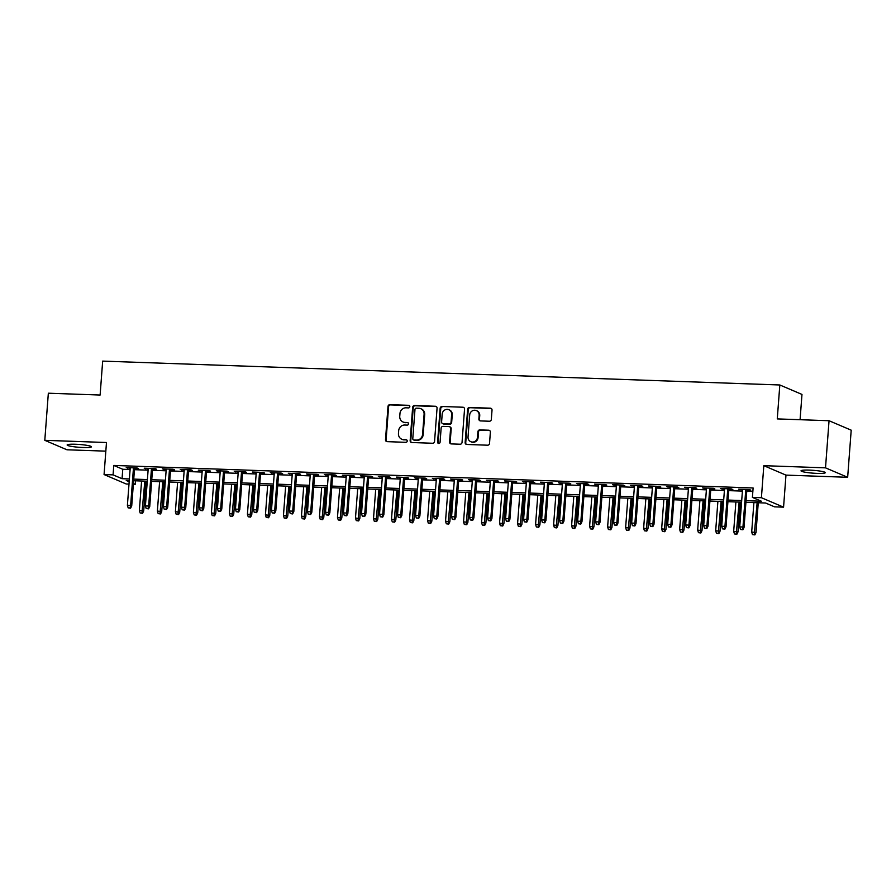 <?xml version="1.0" encoding="UTF-8"?>
<svg xmlns="http://www.w3.org/2000/svg" width="896" height="896" viewBox="0 0 896 896"><rect width="100%" height="100%" fill="white"/><g stroke="black" fill="none" stroke-linecap="round" stroke-linejoin="round"><path stroke-width="1.34" d="M409.83 406.65A1.31 1.232 -66.9 0 0 408.688 405.317L389.906 404.656A1.87 1.758 -66.9 0 0 388.002 406.437L385.493 439.746A1.87 1.758 -66.9 0 0 387.128 441.65L405.91 442.322A1.31 1.232 -66.9 0 0 406.515 439.824A1.31 1.232 -66.9 0 0 406.101 439.723L403.67 439.645A5.981 5.622 -66.9 0 1 398.462 433.518L398.664 430.741A5.981 5.622 -66.9 0 1 404.768 425.029L407.198 425.107A1.31 1.232 -66.9 0 0 407.814 422.61A1.31 1.232 -66.9 0 0 407.389 422.52L404.958 422.43A5.981 5.622 -66.9 0 1 399.75 416.315L399.963 413.538A5.981 5.622 -66.9 0 1 406.067 407.814L408.498 407.904A1.31 1.232 -66.9 0 0 409.83 406.65M409.382 405.574A1.31 1.232 -66.9 0 0 409.282 405.574L390.499 404.902A1.87 1.758 -66.9 0 0 388.595 406.694L386.098 440.003A1.87 1.758 -66.9 0 0 386.837 441.616M406.795 439.992A1.31 1.232 -66.9 0 0 406.694 439.981L403.67 439.645M408.094 422.789A1.31 1.232 -66.9 0 0 407.994 422.778L404.958 422.43M809.334 470.109A12.186 1.422 -175.7 0 0 801.024 470.826A12.186 1.422 -175.7 0 0 816.995 473.379A12.186 1.422 -175.7 0 0 825.317 472.662A12.186 1.422 -175.7 0 0 809.334 470.109M75.454 444.248A12.186 1.422 -175.7 0 0 67.144 444.965A12.186 1.422 -175.7 0 0 83.126 447.518A12.186 1.422 -175.7 0 0 91.437 446.79A12.186 1.422 -175.7 0 0 75.454 444.248M489.418 421.232A1.87 1.758 -66.9 0 0 491.322 419.451L492.027 410.11A1.87 1.758 -66.9 0 0 490.403 408.195L469.538 407.456A1.87 1.758 -66.9 0 0 467.634 409.248L465.136 442.546A1.87 1.758 -66.9 0 0 466.76 444.461L487.614 445.2A1.87 1.758 -66.9 0 0 489.53 443.408L490.37 432.118A1.87 1.758 -66.9 0 0 488.746 430.214L479.819 429.901A1.87 1.758 -66.9 0 0 477.915 431.682L477.49 437.282A4.995 4.693 -66.9 0 1 470.803 441.706A4.995 4.693 -66.9 0 1 468.037 436.946L469.683 415.027A4.995 4.693 -66.9 0 1 476.37 410.592A4.995 4.693 -66.9 0 1 479.136 415.352L478.867 419.014A1.87 1.758 -66.9 0 0 480.491 420.918L489.418 421.232M829.046 420.728L851.2 430.17L847.661 477.288L825.507 467.846L829.046 420.728L777.269 418.902L779.822 384.978L102.67 361.11L100.117 395.035L48.339 393.21L44.8 440.328L106.478 442.512L104.07 474.555L113.075 474.869L113.781 465.438L753.11 487.973L752.405 497.403L761.41 497.717L783.563 507.158L774.558 506.845L765.576 503.014L745.931 502.32M825.507 467.846L763.818 465.674L761.41 497.717M437.058 408.173A1.87 1.758 -66.9 0 0 435.422 406.258L414.568 405.518A1.87 1.758 -66.9 0 0 412.653 407.31L410.155 440.608A1.87 1.758 -66.9 0 0 411.779 442.523L432.645 443.262A1.87 1.758 -66.9 0 0 434.549 441.47L437.058 408.173M442.053 406.493L462.907 407.221A1.87 1.758 -66.9 0 1 464.542 409.136L462.034 442.445A1.87 1.758 -66.9 0 1 460.13 444.226L451.203 443.912A1.87 1.758 -66.9 0 1 449.579 441.997L450.587 428.49A1.87 1.758 -66.9 0 0 448.963 426.586L443.038 426.373A1.87 1.758 -66.9 0 0 441.134 428.165L440.07 442.221A1.31 1.232 -66.9 0 1 438.323 443.386A1.31 1.232 -66.9 0 1 437.595 442.131L440.149 408.274A1.87 1.758 -66.9 0 1 442.053 406.493L462.907 407.221M44.8 440.328L66.954 449.781L105.829 451.147M134.534 468.462L138.533 468.597L137.032 467.958L126.235 467.578L130.189 468.306M152.544 469.09L156.542 469.235L155.042 468.597L144.245 468.216L148.198 468.944M170.554 469.728L174.552 469.862L173.051 469.224L162.254 468.843L166.208 469.571M188.563 470.366L192.562 470.501L191.061 469.862L180.264 469.482L184.218 470.21M206.573 470.994L210.571 471.139L209.07 470.501L198.274 470.12L202.227 470.848M224.582 471.632L228.581 471.766L227.08 471.128L216.272 470.747L220.226 471.475M242.592 472.27L246.59 472.405L245.09 471.766L234.282 471.386L238.235 472.114M260.602 472.898L264.6 473.043L263.099 472.405L252.291 472.024L256.245 472.752M278.611 473.536L282.61 473.67L281.109 473.043L270.301 472.651L274.254 473.379M296.621 474.174L300.619 474.309L299.118 473.67L288.31 473.29L292.264 474.018M314.63 474.802L318.629 474.947L317.128 474.309L306.32 473.928L310.274 474.656M332.64 475.44L336.638 475.574L335.138 474.947L324.33 474.566L328.283 475.283M350.65 476.078L354.648 476.213L353.147 475.574L342.339 475.194L346.293 475.922M368.659 476.706L372.658 476.851L371.157 476.213L360.349 475.832L364.302 476.56M386.669 477.344L390.667 477.478L389.166 476.851L378.358 476.47L382.312 477.187M404.678 477.982L408.677 478.117L407.176 477.478L396.368 477.098L400.322 477.826M422.688 478.61L426.686 478.755L425.186 478.117L414.378 477.736L418.331 478.464M440.698 479.248L444.696 479.382L443.195 478.755L432.387 478.374L436.341 479.091M458.707 479.886L462.706 480.021L461.205 479.382L450.397 479.002L454.35 479.73M476.717 480.514L480.715 480.659L479.214 480.021L468.406 479.64L472.36 480.368M494.726 481.152L498.714 481.298L497.224 480.659L486.416 480.278L490.37 480.995M512.736 481.79L516.723 481.925L515.234 481.286L504.426 480.906L508.379 481.634M530.734 482.418L534.733 482.563L533.243 481.925L522.435 481.544L526.389 482.272M548.744 483.056L552.742 483.202L551.253 482.563L540.445 482.182L544.398 482.899M566.754 483.694L570.752 483.829L569.262 483.19L558.454 482.81L562.408 483.538M584.763 484.322L588.762 484.467L587.272 483.829L576.464 483.448L580.418 484.176M602.773 484.96L606.771 485.106L605.282 484.467L594.474 484.086L598.427 484.803M620.782 485.598L624.781 485.733L623.291 485.094L612.483 484.714L616.437 485.442M638.792 486.226L642.79 486.371L641.301 485.733L630.493 485.352L634.446 486.08M656.802 486.864L660.8 487.01L659.31 486.371L648.502 485.99L652.456 486.707M674.811 487.502L678.81 487.637L677.32 486.998L666.512 486.618L670.466 487.346M692.821 488.13L696.819 488.275L695.318 487.637L684.522 487.256L688.475 487.984M710.83 488.768L714.829 488.914L713.328 488.275L702.531 487.894L706.485 488.611M728.84 489.406L732.838 489.541L731.338 488.902L720.541 488.522L724.494 489.25M113.781 465.438L122.763 469.269L130.088 469.526M134.445 469.683L148.098 470.165M152.454 470.322L166.107 470.803M170.464 470.949L184.117 471.43M188.474 471.587L202.126 472.069M206.483 472.226L220.136 472.707M224.493 472.853L238.146 473.334M242.502 473.491L256.155 473.973M260.512 474.13L274.165 474.611M278.522 474.757L292.174 475.238M296.531 475.395L310.184 475.877M314.541 476.034L328.194 476.515M332.55 476.661L346.203 477.142M350.56 477.299L364.213 477.781M368.57 477.938L382.222 478.419M386.568 478.565L400.232 479.046M404.578 479.203L418.242 479.685M422.587 479.842L436.251 480.323M440.597 480.469L454.261 480.95M458.606 481.107L472.27 481.589M476.616 481.746L490.28 482.227M494.626 482.373L508.29 482.854M512.635 483.011L526.299 483.493M530.645 483.65L544.309 484.131M548.654 484.277L562.318 484.758M566.664 484.915L580.328 485.397M584.674 485.554L598.338 486.035M602.683 486.181L616.347 486.662M620.693 486.819L634.357 487.301M638.702 487.458L652.366 487.939M656.712 488.085L670.376 488.566M674.722 488.723L688.374 489.205M692.731 489.362L706.384 489.843M710.741 489.989L724.394 490.47M728.75 490.627L742.403 491.109M746.76 491.266L752.853 491.478M746.85 490.034L750.848 490.179L749.347 489.541L738.55 489.16L742.504 489.888M800.072 419.709L801.976 394.419L779.822 384.978M763.818 465.674L785.971 475.115L847.661 477.288M785.971 475.115L783.563 507.158M135.498 480.805L135.229 484.31L133.347 484.243M129.002 484.086L126.224 483.997L104.07 474.555M746.054 500.685L761.387 501.222L752.405 497.403M113.075 474.869L122.058 478.699L129.382 478.957M133.739 479.102L147.392 479.584M151.749 479.741L165.402 480.222M169.758 480.379L183.411 480.861M187.768 481.006L201.421 481.488M205.778 481.645L219.43 482.126M223.776 482.283L237.44 482.765M241.786 482.91L255.45 483.392M259.795 483.549L273.459 484.03M277.805 484.187L291.469 484.669M295.814 484.814L309.478 485.296M313.824 485.453L327.488 485.934M331.834 486.091L345.498 486.573M349.843 486.718L363.507 487.2M367.853 487.357L381.517 487.838M385.862 487.995L399.526 488.477M403.872 488.634L417.536 489.104M421.882 489.261L435.546 489.742M439.891 489.899L453.555 490.381M457.901 490.538L471.565 491.008M475.91 491.165L489.574 491.646M493.92 491.803L507.584 492.285M511.93 492.442L525.582 492.912M529.939 493.069L543.592 493.55M547.949 493.707L561.602 494.189M565.958 494.346L579.611 494.827M583.968 494.973L597.621 495.454M601.978 495.611L615.63 496.093M619.987 496.25L633.64 496.731M637.997 496.877L651.65 497.358M656.006 497.515L669.659 497.997M674.016 498.154L687.669 498.635M692.026 498.781L705.678 499.262M710.035 499.419L723.688 499.901M728.045 500.058L741.698 500.539M129.259 480.592L126.246 480.48L129.181 481.734M133.403 483.526L135.229 484.31M741.574 502.163L727.922 501.682M723.565 501.536L709.912 501.054M705.555 500.898L691.902 500.416M687.546 500.259L673.893 499.778M669.536 499.632L655.883 499.15M651.526 498.994L637.874 498.512M633.517 498.355L619.864 497.874M615.507 497.728L601.854 497.246M597.498 497.09L583.845 496.608M579.488 496.451L565.835 495.97M561.478 495.824L547.826 495.342M543.469 495.186L529.816 494.704M525.47 494.547L511.806 494.066M507.461 493.92L493.797 493.438M489.451 493.282L475.787 492.8M471.442 492.643L457.778 492.162M453.432 492.016L439.768 491.534M435.422 491.378L421.758 490.896M417.413 490.739L403.749 490.258M399.403 490.112L385.739 489.63M381.394 489.474L367.73 488.992M363.384 488.835L349.72 488.354M345.374 488.208L331.71 487.726M327.365 487.57L313.701 487.088M309.355 486.931L295.691 486.45M291.346 486.304L277.682 485.822M273.336 485.666L259.672 485.184M255.326 485.027L241.662 484.546M237.317 484.4L223.664 483.918M219.307 483.762L205.654 483.28M201.298 483.123L187.645 482.642M183.288 482.496L169.635 482.014M165.278 481.858L151.626 481.376M147.269 481.219L133.616 480.738M122.763 469.269L122.058 478.699M127.725 468.216L127.77 467.634M145.734 468.854L145.779 468.272M163.744 469.482L163.789 468.899M181.754 470.12L181.798 469.538M199.763 470.758L199.808 470.176M217.773 471.386L217.818 470.803M235.782 472.024L235.827 471.442M253.792 472.662L253.837 472.08M271.802 473.29L271.846 472.707M289.811 473.928L289.856 473.346M307.821 474.566L307.866 473.984M325.83 475.194L325.875 474.611M343.84 475.832L343.885 475.25M361.85 476.47L361.894 475.888M379.859 477.098L379.904 476.515M397.869 477.736L397.914 477.154M415.878 478.374L415.923 477.792M433.888 479.002L433.933 478.419M451.898 479.64L451.942 479.058M469.907 480.278L469.952 479.696M487.917 480.917L487.962 480.323M505.926 481.544L505.971 480.962M523.936 482.182L523.981 481.6M541.946 482.821L541.99 482.227M559.955 483.448L559.989 482.866M577.965 484.086L577.998 483.504M595.974 484.725L596.008 484.131M613.973 485.352L614.018 484.77M631.982 485.99L632.027 485.408M649.992 486.629L650.037 486.035M668.002 487.256L668.046 486.674M686.011 487.894L686.056 487.312M704.021 488.533L704.066 487.939M722.03 489.16L722.075 488.578M740.04 489.798L740.085 489.216M403.066 422.016L403.659 422.274A5.981 5.622 -66.9 0 0 405.563 422.688M401.766 439.219L402.371 439.477A5.981 5.622 -66.9 0 0 404.264 439.891M436.307 406.549A1.87 1.758 -66.9 0 0 436.027 406.515L415.162 405.776A1.87 1.758 -66.9 0 0 413.258 407.568L410.749 440.866A1.87 1.758 -66.9 0 0 411.499 442.49M416.315 408.184A1.31 1.232 -66.9 0 0 414.982 409.427L412.787 438.659A1.31 1.232 -66.9 0 0 413.918 440.003L416.483 440.093A5.981 5.622 -66.9 0 0 422.587 434.37L424.088 414.389A5.981 5.622 -66.9 0 0 418.88 408.274L416.315 408.184M413.504 439.914L414.109 440.16A1.31 1.232 -66.9 0 0 414.523 440.261L413.918 440.003M420.773 408.688L421.378 408.946A5.981 5.622 -66.9 0 1 424.693 414.646L423.181 434.627A5.981 5.622 -66.9 0 1 417.088 440.35L414.523 440.261M449.557 426.709L450.15 426.966A1.87 1.758 -66.9 0 1 451.192 428.747L450.173 442.254A1.87 1.758 -66.9 0 0 450.923 443.878M442.658 406.75A1.87 1.758 -66.9 0 0 440.742 408.531L438.2 442.389A1.31 1.232 -66.9 0 0 438.648 443.464M451.64 414.478A4.995 4.693 -66.9 0 0 448.874 409.718A4.995 4.693 -66.9 0 0 442.187 414.142L441.605 421.87A1.87 1.758 -66.9 0 0 443.229 423.786L449.154 423.987A1.87 1.758 -66.9 0 0 451.058 422.206L451.64 414.478L452.245 414.736A4.995 4.693 -66.9 0 0 449.478 409.976L448.874 409.718M442.646 423.651L443.24 423.909A1.87 1.758 -66.9 0 0 443.834 424.043L443.229 423.786M452.245 414.736L451.662 422.464A1.87 1.758 -66.9 0 1 449.758 424.245L443.834 424.043M476.37 410.592L476.963 410.85A4.995 4.693 -66.9 0 1 479.741 415.61L479.461 419.261A1.87 1.758 -66.9 0 0 480.211 420.885M470.803 441.706L471.397 441.963A4.995 4.693 -66.9 0 0 478.094 437.539L477.49 437.282M489.63 430.494A1.87 1.758 -66.9 0 0 489.339 430.461L480.413 430.147A1.87 1.758 -66.9 0 0 478.509 431.939L478.094 437.539M491.277 408.486A1.87 1.758 -66.9 0 0 490.997 408.453L470.142 407.714A1.87 1.758 -66.9 0 0 468.238 409.506L465.73 442.803A1.87 1.758 -66.9 0 0 466.48 444.427M140.157 512.994L142.554 513.307L140.157 512.994L139.373 510.418L143.696 510.989L145.936 481.174M141.96 513.061L144.827 481.141M139.373 510.418L141.59 481.029M143.696 510.989L142.554 513.307M129.976 507.954L128.173 507.886L130.581 508.211L129.976 507.954L130.648 505.422L127.4 505.31L130.234 467.723M133.47 467.835L130.648 505.422L131.723 505.882L134.579 467.869M130.581 508.211L131.723 505.882M127.4 505.31L128.173 507.886M158.166 513.632L160.563 513.946L158.166 513.632L157.382 511.056L161.706 511.627L163.946 481.813M159.958 513.688L162.837 481.768M157.382 511.056L159.6 481.656M161.706 511.627L160.563 513.946M176.176 514.259L178.573 514.584L176.176 514.259L175.392 511.683L179.715 512.254L181.955 482.451M177.968 514.326L180.846 482.406M175.392 511.683L177.61 482.294M179.715 512.254L178.573 514.584M194.186 514.898L196.582 515.211L194.186 514.898L193.402 512.322L197.725 512.893L199.965 483.078M195.978 514.965L198.856 483.045M193.402 512.322L195.619 482.933M197.725 512.893L196.582 515.211M212.195 515.536L214.592 515.85L212.195 515.536L211.411 512.96L215.734 513.531L217.974 483.717M213.987 515.592L216.866 483.672M211.411 512.96L213.629 483.56M215.734 513.531L214.592 515.85M147.986 508.592L146.182 508.525L148.59 508.838L147.986 508.592L148.658 506.061L145.41 505.949L148.243 468.35M151.48 468.474L148.658 506.061L149.733 506.52L152.589 468.507M148.59 508.838L149.733 506.52M145.41 505.949L146.182 508.525M165.995 509.219L164.192 509.163L166.6 509.477L165.995 509.219L166.667 506.699L163.419 506.576L166.253 468.989M169.49 469.101L166.667 506.699L167.742 507.158L170.598 469.146M166.6 509.477L167.742 507.158M163.419 506.576L164.192 509.163M184.005 509.858L182.202 509.79L184.61 510.115L184.005 509.858L184.677 507.326L181.429 507.214L184.251 469.627M187.499 469.739L184.677 507.326L185.752 507.786L188.608 469.773M184.61 510.115L185.752 507.786M181.429 507.214L182.202 509.79M202.014 510.496L200.211 510.429L202.619 510.742L202.014 510.496L202.686 507.965L199.438 507.853L202.261 470.254M205.509 470.378L202.686 507.965L203.762 508.424L206.618 470.411M202.619 510.742L203.762 508.424M199.438 507.853L200.211 510.429M230.205 516.163L232.602 516.488L230.205 516.163L229.421 513.587L233.744 514.158L235.984 484.355M231.997 516.23L234.875 484.31M229.421 513.587L231.638 484.198M233.744 514.158L232.602 516.488M220.024 511.123L218.221 511.067L220.629 511.381L220.024 511.123L220.685 508.603L217.448 508.48L220.27 470.893M223.518 471.005L220.685 508.603L221.771 509.062L224.627 471.05M220.629 511.381L221.771 509.062M217.448 508.48L218.221 511.067M248.214 516.802L250.611 517.115L248.214 516.802L247.43 514.226L251.754 514.797L253.994 484.982M250.006 516.869L252.885 484.949M247.43 514.226L249.648 484.837M251.754 514.797L250.611 517.115M238.034 511.762L236.23 511.694L238.638 512.019L238.034 511.762L238.694 509.23L235.458 509.118L238.28 471.531M241.528 471.643L238.694 509.23L239.781 509.69L242.637 471.677M238.638 512.019L239.781 509.69M235.458 509.118L236.23 511.694M266.224 517.44L268.621 517.754L266.224 517.44L265.44 514.864L269.763 515.435L272.003 485.621M268.016 517.496L270.894 485.576M265.44 514.864L267.658 485.464M269.763 515.435L268.621 517.754M256.043 512.4L254.24 512.333L256.648 512.646L256.043 512.4L256.704 509.869L253.467 509.757L256.29 472.158M259.538 472.282L256.704 509.869L257.79 510.328L260.646 472.315M256.648 512.646L257.79 510.328M253.467 509.757L254.24 512.333M284.222 518.067L286.63 518.392L284.222 518.067L283.45 515.491L287.773 516.062L290.013 486.259M286.026 518.134L288.904 486.214M283.45 515.491L285.667 486.102M287.773 516.062L286.63 518.392M274.053 513.027L272.25 512.971L274.646 513.285L274.053 513.027L274.714 510.507L271.477 510.384L274.299 472.797M277.547 472.909L274.714 510.507L275.8 510.966L278.656 472.954M274.646 513.285L275.8 510.966M271.477 510.384L272.25 512.971M302.232 518.706L304.64 519.019L302.232 518.706L301.459 516.13L305.782 516.701L308.022 486.886M304.035 518.773L306.914 486.853M301.459 516.13L303.677 486.741M305.782 516.701L304.64 519.019M320.242 519.344L322.65 519.658L320.242 519.344L319.469 516.768L323.792 517.339L326.032 487.525M322.045 519.4L324.923 487.48M319.469 516.768L321.675 487.368M323.792 517.339L322.65 519.658M338.251 519.971L340.659 520.296L338.251 519.971L337.478 517.395L341.802 517.966L344.042 488.163M340.054 520.038L342.933 488.118M337.478 517.395L339.685 488.006M341.802 517.966L340.659 520.296M356.261 520.61L358.669 520.923L356.261 520.61L355.488 518.034L359.811 518.605L362.051 488.79M358.064 520.677L360.942 488.757M355.488 518.034L357.694 488.645M359.811 518.605L358.669 520.923M374.27 521.248L376.678 521.562L374.27 521.248L373.498 518.672L377.821 519.243L380.061 489.429M376.074 521.304L378.952 489.384M373.498 518.672L375.704 489.272M377.821 519.243L376.678 521.562M392.28 521.875L394.688 522.2L392.28 521.875L391.507 519.299L395.83 519.87L398.07 490.067M394.083 521.942L396.962 490.022M391.507 519.299L393.714 489.91M395.83 519.87L394.688 522.2M410.29 522.514L412.698 522.827L410.29 522.514L409.517 519.938L413.84 520.509L416.08 490.694M412.093 522.581L414.971 490.661M409.517 519.938L411.723 490.549M413.84 520.509L412.698 522.827M428.299 523.152L430.696 523.466L428.299 523.152L427.526 520.576L431.85 521.147L434.09 491.333M430.102 523.208L432.981 491.288M427.526 520.576L429.733 491.176M431.85 521.147L430.696 523.466M446.309 523.779L448.706 524.104L446.309 523.779L445.536 521.203L449.859 521.774L452.099 491.971M448.112 523.846L450.99 491.926M445.536 521.203L447.742 491.814M449.859 521.774L448.706 524.104M464.318 524.418L466.715 524.742L464.318 524.418L463.546 521.842L467.869 522.413L470.109 492.598M466.122 524.485L469 492.565M463.546 521.842L465.752 492.453M467.869 522.413L466.715 524.742M482.328 525.056L484.725 525.37L482.328 525.056L481.555 522.48L485.878 523.051L488.118 493.237M484.131 525.112L487.01 493.192M481.555 522.48L483.762 493.08M485.878 523.051L484.725 525.37M500.338 525.683L502.734 526.008L500.338 525.683L499.565 523.107L503.888 523.678L506.128 493.875M502.141 525.75L505.019 493.83M499.565 523.107L501.771 493.718M503.888 523.678L502.734 526.008M292.062 513.666L290.259 513.598L292.656 513.923L292.062 513.666L292.723 511.134L289.486 511.022L292.309 473.435M295.557 473.547L292.723 511.134L293.81 511.594L296.666 473.581M292.656 513.923L293.81 511.594M289.486 511.022L290.259 513.598M310.072 514.304L308.269 514.237L310.666 514.55L310.072 514.304L310.733 511.773L307.496 511.661L310.318 474.062M313.566 474.186L310.733 511.773L311.819 512.232L314.675 474.219M310.666 514.55L311.819 512.232M307.496 511.661L308.269 514.237M328.082 514.931L326.278 514.875L328.675 515.189L328.082 514.931L328.742 512.411L325.506 512.288L328.328 474.701M331.576 474.813L328.742 512.411L329.829 512.87L332.685 474.858M328.675 515.189L329.829 512.87M325.506 512.288L326.278 514.875M346.091 515.57L344.288 515.502L346.685 515.827L346.091 515.57L346.752 513.038L343.515 512.926L346.338 475.339M349.586 475.451L346.752 513.038L347.838 513.498L350.694 475.485M346.685 515.827L347.838 513.498M343.515 512.926L344.288 515.502M364.101 516.208L362.298 516.141L364.694 516.454L364.101 516.208L364.762 513.677L361.525 513.565L364.347 475.966M367.595 476.09L364.762 513.677L365.837 514.136L368.704 476.123M364.694 516.454L365.837 514.136M361.525 513.565L362.298 516.141M382.11 516.835L380.307 516.779L382.704 517.093L382.11 516.835L382.771 514.315L379.534 514.192L382.357 476.605M385.605 476.717L382.771 514.315L383.846 514.774L386.714 476.762M382.704 517.093L383.846 514.774M379.534 514.192L380.307 516.779M400.12 517.474L398.317 517.406L400.714 517.731L400.12 517.474L400.781 514.942L397.544 514.83L400.366 477.243M403.614 477.355L400.781 514.942L401.856 515.402L404.723 477.389M400.714 517.731L401.856 515.402M397.544 514.83L398.317 517.406M418.13 518.112L416.326 518.045L418.723 518.358L418.13 518.112L418.79 515.581L415.554 515.469L418.376 477.87M421.624 477.994L418.79 515.581L419.866 516.04L422.733 478.027M418.723 518.358L419.866 516.04M415.554 515.469L416.326 518.045M436.139 518.739L434.336 518.683L436.733 518.997L436.139 518.739L436.8 516.219L433.563 516.096L436.386 478.509M439.622 478.621L436.8 516.219L437.875 516.678L440.742 478.666M436.733 518.997L437.875 516.678M433.563 516.096L434.336 518.683M454.149 519.378L452.346 519.31L454.742 519.635L454.149 519.378L454.81 516.846L451.573 516.734L454.395 479.147M457.632 479.259L454.81 516.846L455.885 517.306L458.752 479.293M454.742 519.635L455.885 517.306M451.573 516.734L452.346 519.31M472.158 520.016L470.355 519.949L472.752 520.262L472.158 520.016L472.819 517.485L469.582 517.373L472.405 479.774M475.642 479.898L472.819 517.485L473.894 517.944L476.75 479.931M472.752 520.262L473.894 517.944M469.582 517.373L470.355 519.949M490.168 520.643L488.365 520.587L490.762 520.901L490.168 520.643L490.829 518.123L487.592 518L490.414 480.413M493.651 480.525L490.829 518.123L491.904 518.582L494.76 480.57M490.762 520.901L491.904 518.582M487.592 518L488.365 520.587M518.347 526.322L520.744 526.646L518.347 526.322L517.574 523.746L521.898 524.317L524.138 494.502M520.15 526.389L523.029 494.469M517.574 523.746L519.781 494.357M521.898 524.317L520.744 526.646M536.357 526.96L538.754 527.274L536.357 526.96L535.584 524.384L539.896 524.955L542.147 495.141M538.16 527.016L541.038 495.096M535.584 524.384L537.79 494.984M539.896 524.955L538.754 527.274M554.366 527.587L556.763 527.912L554.366 527.587L553.594 525.011L557.906 525.582L560.157 495.779M556.17 527.654L559.048 495.734M553.594 525.011L555.8 495.622M557.906 525.582L556.763 527.912M572.376 528.226L574.773 528.55L572.376 528.226L571.603 525.65L575.915 526.221L578.166 496.406M574.179 528.293L577.058 496.373M571.603 525.65L573.81 496.261M575.915 526.221L574.773 528.55M508.178 521.282L506.374 521.214L508.771 521.539L508.178 521.282L508.838 518.75L505.602 518.638L508.424 481.051M511.661 481.163L508.838 518.75L509.914 519.21L512.77 481.197M508.771 521.539L509.914 519.21M505.602 518.638L506.374 521.214M526.187 521.92L524.384 521.853L526.781 522.166L526.187 521.92L526.848 519.389L523.611 519.277L526.434 481.678M529.67 481.802L526.848 519.389L527.923 519.848L530.779 481.835M526.781 522.166L527.923 519.848M523.611 519.277L524.384 521.853M544.197 522.547L542.394 522.491L544.79 522.805L544.197 522.547L544.858 520.027L541.621 519.904L544.443 482.317M547.68 482.429L544.858 520.027L545.933 520.486L548.789 482.474M544.79 522.805L545.933 520.486M541.621 519.904L542.394 522.491M562.206 523.186L560.403 523.118L562.8 523.443L562.206 523.186L562.867 520.654L559.619 520.542L562.453 482.955M565.69 483.067L562.867 520.654L563.942 521.114L566.798 483.101M562.8 523.443L563.942 521.114M559.619 520.542L560.403 523.118M590.386 528.864L592.782 529.178L590.386 528.864L589.613 526.288L593.925 526.859L596.176 497.045M592.189 528.92L595.056 497M589.613 526.288L591.819 496.888M593.925 526.859L592.782 529.178M580.216 523.824L578.413 523.757L580.81 524.07L580.216 523.824L580.877 521.293L577.629 521.181L580.462 483.582M583.699 483.706L580.877 521.293L581.952 521.752L584.808 483.739M580.81 524.07L581.952 521.752M577.629 521.181L578.413 523.757M608.395 529.491L610.792 529.816L608.395 529.491L607.622 526.915L611.934 527.486L614.186 497.683M610.198 529.558L613.066 497.638M607.622 526.915L609.829 497.526M611.934 527.486L610.792 529.816M598.214 524.451L596.422 524.395L598.819 524.709L598.214 524.451L598.886 521.931L595.638 521.808L598.472 484.221M601.709 484.333L598.886 521.931L599.962 522.39L602.818 484.378M598.819 524.709L599.962 522.39M595.638 521.808L596.422 524.395M626.405 530.13L628.802 530.454L626.405 530.13L625.632 527.554L629.944 528.125L632.184 498.31M628.208 530.197L631.075 498.277M625.632 527.554L627.838 498.165M629.944 528.125L628.802 530.454M616.224 525.09L614.432 525.022L616.829 525.347L616.224 525.09L616.896 522.558L613.648 522.446L616.482 484.859M619.718 484.971L616.896 522.558L617.971 523.018L620.827 485.005M616.829 525.347L617.971 523.018M613.648 522.446L614.432 525.022M644.414 530.768L646.811 531.082L644.414 530.768L643.642 528.192L647.954 528.763L650.194 498.949M646.218 530.824L649.085 498.904M643.642 528.192L645.848 498.792M647.954 528.763L646.811 531.082M634.234 525.728L632.442 525.661L634.838 525.974L634.234 525.728L634.906 523.197L631.658 523.085L634.491 485.486M637.728 485.61L634.906 523.197L635.981 523.656L638.837 485.643M634.838 525.974L635.981 523.656M631.658 523.085L632.442 525.661M662.424 531.395L664.821 531.72L662.424 531.395L661.651 528.819L665.963 529.39L668.203 499.587M664.227 531.462L667.094 499.542M661.651 528.819L663.858 499.43M665.963 529.39L664.821 531.72M652.243 526.355L650.451 526.299L652.848 526.613L652.243 526.355L652.915 523.835L649.667 523.712L652.501 486.125M655.738 486.237L652.915 523.835L653.99 524.294L656.846 486.282M652.848 526.613L653.99 524.294M649.667 523.712L650.451 526.299M680.434 532.034L682.83 532.358L680.434 532.034L679.661 529.458L683.973 530.029L686.213 500.214M682.237 532.101L685.104 500.181M679.661 529.458L681.867 500.069M683.973 530.029L682.83 532.358M670.253 526.994L668.461 526.926L670.858 527.251L670.253 526.994L670.925 524.462L667.677 524.35L670.51 486.763M673.747 486.875L670.925 524.462L672 524.922L674.856 486.909M670.858 527.251L672 524.922M667.677 524.35L668.461 526.926M698.443 532.672L700.84 532.986L698.443 532.672L697.67 530.096L701.982 530.667L704.222 500.853M700.246 532.728L703.114 500.808M697.67 530.096L699.877 500.696M701.982 530.667L700.84 532.986M688.262 527.632L686.47 527.565L688.867 527.878L688.262 527.632L688.934 525.101L685.686 524.989L688.52 487.39M691.757 487.514L688.934 525.101L690.01 525.56L692.866 487.547M688.867 527.878L690.01 525.56M685.686 524.989L686.47 527.565M716.453 533.299L718.85 533.624L716.453 533.299L715.68 530.723L719.992 531.294L722.232 501.491M718.256 533.366L721.123 501.446M715.68 530.723L717.886 501.334M719.992 531.294L718.85 533.624M706.272 528.259L704.48 528.203L706.877 528.517L706.272 528.259L706.944 525.739L703.696 525.616L706.53 488.029M709.766 488.141L706.944 525.739L708.019 526.198L710.875 488.186M706.877 528.517L708.019 526.198M703.696 525.616L704.48 528.203M734.462 533.938L736.859 534.262L734.462 533.938L733.678 531.362L738.002 531.933L740.242 502.118M736.266 534.005L739.133 502.085M733.678 531.362L735.896 501.973M738.002 531.933L736.859 534.262M724.282 528.898L722.478 528.83L724.886 529.155L724.282 528.898L724.954 526.366L721.706 526.254L724.539 488.667M727.776 488.779L724.954 526.366L726.029 526.826L728.885 488.824M724.886 529.155L726.029 526.826M721.706 526.254L722.478 528.83M752.472 534.576L754.869 534.89L752.472 534.576L751.688 532L756.011 532.571L758.251 502.757M754.275 534.632L757.142 502.712M751.688 532L753.906 502.6M756.011 532.571L754.869 534.89M742.291 529.536L740.488 529.469L742.896 529.782L742.291 529.536L742.963 527.005L739.715 526.893L742.549 489.294M745.786 489.418L742.963 527.005L744.038 527.464L746.894 489.451M742.896 529.782L744.038 527.464M739.715 526.893L740.488 529.469M409.282 405.574L408.688 405.317M406.694 439.981L406.101 439.723M407.994 422.778L407.389 422.52M386.098 440.003L385.493 439.746M388.595 406.694L388.002 406.437M390.499 404.902L389.906 404.656M410.749 440.866L410.155 440.608M413.258 407.568L412.653 407.31M415.162 405.776L414.568 405.518M436.027 406.515L435.422 406.258M417.088 440.35L416.483 440.093M423.181 434.627L422.587 434.37M424.693 414.646L424.088 414.389M450.173 442.254L449.579 441.997M451.192 428.747L450.587 428.49M438.2 442.389L437.595 442.131M440.742 408.531L440.149 408.274M449.758 424.245L449.154 423.987M451.662 422.464L451.058 422.206M479.461 419.261L478.867 419.014M479.741 415.61L479.136 415.352M478.509 431.939L477.915 431.682M480.413 430.147L479.819 429.901M489.339 430.461L488.746 430.214M465.73 442.803L465.136 442.546M468.238 409.506L467.634 409.248M470.142 407.714L469.538 407.456M490.997 408.453L490.403 408.195"/></g></svg>
